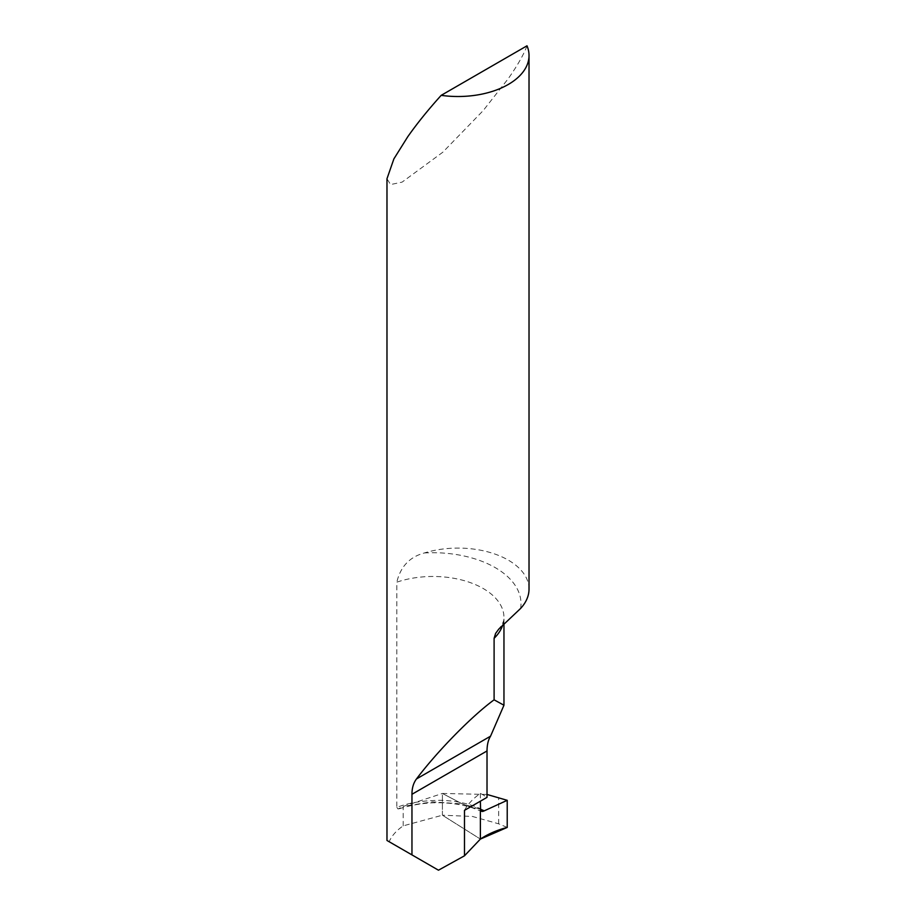<?xml version="1.0" encoding="UTF-8"?>
<svg xmlns="http://www.w3.org/2000/svg" width="916" height="916" viewBox="0 0 916 916"><rect width="100%" height="100%" fill="white"/><g stroke="black" fill="none" stroke-linecap="round" stroke-linejoin="round"><path stroke-width="0.69" stroke-dasharray="4.58 3.44" d="M438.466 870.2L389.151 841.724C391.785 835.758 396.468 830.468 403.2 825.866L442.405 815.206L480.385 839.079L442.405 815.206L442.405 793.451L462.397 803.962L442.405 793.451L403.658 806.263L432.501 801.832L462.397 803.962L473.492 807.946L480.385 808.691C468.786 803.447 455.321 800.653 439.966 800.309C422.379 800.561 407.998 802.931 396.834 807.42L396.834 582.164A71.024 41.002 180 0 1 483.156 588.484A71.024 41.002 180 0 1 503.96 617.476A71.024 41.002 180 0 1 502.747 624.998M487.014 794.458L442.405 793.451L442.405 815.206L472.45 816.454L498.693 823.827L507.224 827.423M464.481 810.362A85.234 49.212 0 0 1 480.385 793.428A71.024 41.002 180 0 1 483.156 794.939A71.024 41.002 180 0 1 487.014 797.355M529.024 589.091A71.024 41.002 0 0 0 508.22 560.088A71.024 41.002 0 0 0 424.429 552.955C409.658 556.917 400.464 566.66 396.834 582.164M527.009 45.8C523.803 54.445 517.54 65.414 508.22 78.707L483.179 110.596L442.806 152.216L402.078 182.135L390.56 184.563L386.976 178.734M396.834 807.42L398.094 808.988L403.658 806.263M403.2 825.866L403.2 806.527M480.385 793.428L480.385 801.179M480.385 808.691L470.332 807.111L462.397 803.962L480.408 809.183M498.693 823.827L498.693 797.515M520.586 608.476A88.073 50.849 0 0 0 495.201 567.611A88.073 50.849 0 0 0 424.429 552.955M470.652 807.202L481.667 811.347M503.96 623.865L503.96 617.476C504.338 620.361 502.598 624.243 498.762 629.12M399.158 808.782C423.261 801.317 446.985 800.756 470.332 807.111"/><path stroke-width="1.37" d="M480.408 809.183L484.232 810.843L507.224 800.321L507.224 827.423C496.999 830.102 488.056 833.984 480.385 839.079L480.385 808.691C480.579 811.381 481.862 812.091 484.22 810.843L507.224 800.321L507.224 827.423L480.385 839.079L480.385 808.691L480.385 839.079L464.481 855.807L464.481 810.362L487.014 797.355L487.014 750.96C487.083 744.719 488.262 739.785 490.552 736.178L503.96 705.228L494.102 699.824C471.992 715.923 437.207 751.372 416.482 778.943C413.448 783.02 411.937 788.138 411.96 794.287L411.96 854.891L386.976 840.476L386.976 178.734L393.903 158.857L407.78 136.702C417.192 123.339 428.333 109.554 441.191 95.344A71.024 41.002 0 0 0 529.024 55.51A71.024 41.002 0 0 0 527.009 45.8L441.191 95.344M507.224 800.321L487.014 794.458M484.232 810.843L482.125 811.462L480.591 810.087L480.385 801.179M502.747 624.998A71.024 41.002 180 0 1 494.102 638.326L494.102 699.824M494.102 638.326L495.613 633.437L498.762 629.12L520.586 608.476A71.024 41.002 0 0 0 529.024 589.091L529.024 55.51M464.481 855.807L438.466 870.2L411.96 854.891M487.014 750.96L411.96 794.287M490.552 736.178L416.482 778.943M503.96 705.228L503.96 623.865"/></g></svg>
